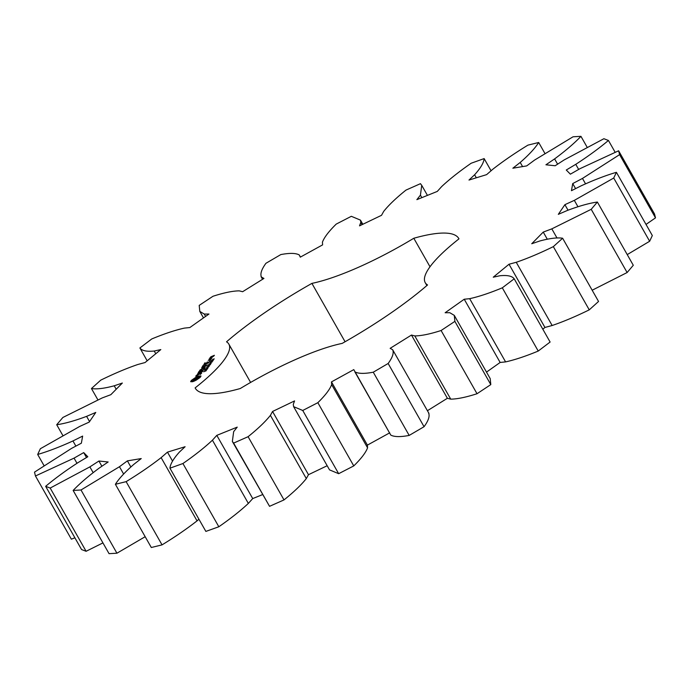 <?xml version="1.0" encoding="UTF-8"?>
<svg xmlns="http://www.w3.org/2000/svg" width="690" height="690" viewBox="0 0 690 690"><rect width="100%" height="100%" fill="white"/><g stroke="black" fill="none" stroke-linecap="round" stroke-linejoin="round"><path stroke-width="1.03" d="M421.849 197.642L420.426 195.141L421.728 185.334L420.452 183.678L405.996 190.086C396.086 198.047 388.651 205.154 383.683 211.416L381.527 215.306L359.524 225.863L360.81 222.387L360.473 220.127L351.339 216.306L336.237 224.086C328.845 231.314 324.248 237.343 322.428 242.164L322.601 244.881L300.297 257.154L299.227 254.921C295.734 253.023 289.593 252.911 280.821 254.576L265.943 263.287C261.51 269.359 260.009 273.947 261.441 277.052L263.942 278.441L242.621 291.715L239.275 290.861C232.754 290.913 223.991 292.715 212.977 296.269L199.203 305.394L199.798 311.397L204.266 314.062L208.949 314.036L189.854 327.543L184.411 328.104C175.26 330.113 164.375 333.727 151.774 338.945L139.889 347.967C141.942 350.762 146.72 351.779 154.224 351.02L160.813 349.589L145.055 362.543L137.845 364.493C126.581 368.331 114.221 373.549 100.749 380.147L91.451 388.539C96.669 389.393 104.259 388.479 114.23 385.796L122.346 383.036L110.84 394.689L102.267 397.906L62.876 417.467L56.709 424.73C64.782 423.6 74.744 420.814 86.595 416.363L95.772 412.439L89.191 422.108L79.755 426.411L40.356 448.733L37.674 454.46C48.136 451.407 59.892 446.904 72.942 440.953L82.636 436.089L81.36 443.204L71.613 448.353L34.5 472.141L35.457 475.988L74.054 458.125L83.706 452.597L87.803 456.763L78.315 462.447C65.809 470.554 54.915 478.515 45.644 486.321L50.189 488.063L89.873 466.88L98.92 461.024L108.158 461.981L99.481 467.88C88.536 475.971 79.755 483.5 73.14 490.443L81.006 489.986L119.474 466.716L127.391 460.868L141.234 458.574L133.86 464.327C125.123 471.943 118.973 478.593 115.394 484.285L126.132 481.655C139.233 473.625 150.903 465.621 161.132 457.643L167.463 452.14L185.101 446.723L179.478 452.01C173.449 458.695 170.275 464.085 169.947 468.191L182.919 463.533C194.778 455.305 204.611 447.517 212.434 440.194L216.807 435.356L237.222 427.127L233.66 431.638L232.357 441.445L233.625 443.101L248.089 436.692C258 428.731 265.434 421.625 270.402 415.363L272.559 411.473L294.561 400.916L293.276 404.392L293.612 406.652L302.738 410.472L317.849 402.684C325.24 395.456 329.837 389.436 331.657 384.615L331.476 381.898L353.789 369.624L390.773 435.079C394.266 436.977 400.407 437.089 409.179 435.425L424.057 426.713C428.49 420.641 429.991 416.053 428.559 412.948M35.457 475.988L71.381 539.209L74.882 537.786M45.644 486.321L81.558 549.542L86.103 551.284L102.939 542.901M73.14 490.443L109.055 553.665L116.929 553.216L145.176 536.708M115.394 484.285L151.308 547.506L162.047 544.876C175.157 536.846 186.817 528.851 197.047 520.872L198.936 519.225M169.947 468.191L205.862 531.412L218.834 526.763C230.693 518.526 240.525 510.747 248.348 503.415L252.721 498.577L262.562 494.609M232.357 441.445L269.548 506.322L284.004 499.914C293.914 491.953 301.349 484.846 306.317 478.584L308.473 474.694L327.172 465.733M293.612 406.652L329.527 469.873L338.661 473.694L353.763 465.914C361.155 458.686 365.752 452.657 367.572 447.836L367.399 445.119L389.703 432.846M427.429 410.705L447.379 398.285L450.725 399.139C457.246 399.087 466.009 397.285 477.023 393.731L490.797 384.606L490.202 378.603L454.287 315.373L449.82 312.717L445.136 312.743L464.232 299.236L469.674 298.675C478.825 296.666 489.71 293.052 502.311 287.825L514.197 278.803C512.144 276.017 507.366 275 499.862 275.759L493.264 277.19L509.022 264.236L516.241 262.286C527.505 258.44 539.865 253.221 553.337 246.632L562.626 238.24C557.417 237.386 549.827 238.3 539.856 240.974L531.74 243.743L543.246 232.09L551.819 228.864L591.209 209.312L597.376 202.041C589.303 203.171 579.341 205.965 567.482 210.407L558.314 214.34L564.894 204.671L574.33 200.359L613.729 178.037L616.403 172.319C605.949 175.372 594.193 179.874 581.144 185.826L571.449 190.69L572.726 183.575L582.472 178.425L619.586 154.638L618.62 150.791L580.031 168.653L570.38 174.173L566.274 170.016L575.762 164.332C588.277 156.225 599.17 148.264 608.442 140.458L603.897 138.716L564.213 159.899L555.165 165.755L545.928 164.789L554.605 158.898C565.55 150.8 574.33 143.279 580.946 136.335L573.071 136.784L534.612 160.054L526.694 165.911L512.851 168.205L520.226 162.443C528.963 154.836 535.112 148.186 538.692 142.494L527.954 145.124C514.843 153.154 503.183 161.15 492.953 169.128L486.623 174.63L468.984 180.055L474.608 174.768C480.637 168.084 483.811 162.685 484.139 158.588L471.166 163.237C459.307 171.474 449.475 179.253 441.652 186.585L437.279 191.423L416.863 199.651L420.426 195.141M486.51 372.108L500.147 362.457L505.589 361.896C514.74 359.887 525.625 356.273 538.226 351.055L550.111 342.033L514.197 278.803M542.823 329.199L544.945 327.457L552.155 325.507C563.42 321.669 575.779 316.451 589.251 309.853L598.549 301.461L562.626 238.24M592.158 290.231L627.124 272.533L633.291 265.271L597.376 202.041M627.227 254.601L649.644 241.267L652.326 235.54L616.403 172.319M646.013 224.431L655.5 217.859L654.543 214.012L618.62 150.791M262.571 279.295L261.053 276.604L262.674 279.234M354.85 371.85C358.352 373.747 364.493 373.868 373.264 372.203L388.142 363.492C392.576 357.42 394.076 352.832 392.645 349.718L390.143 348.338L411.464 335.055L414.811 335.918C421.331 335.858 430.094 334.055 441.1 330.51L454.882 321.376L454.287 315.373M428.947 413.396L392.645 349.718M195.486 388.548L195.123 387.901A151.515 33.569 -29.6 0 0 195.296 388.228A151.515 33.569 -29.6 0 0 240.284 388.522A116.921 25.901 -29.6 0 1 342.18 343.396A151.515 33.569 -29.6 0 0 427.559 284.961A116.921 25.901 -29.6 0 1 425.221 282.633L426.877 285.557M195.123 387.901A116.921 25.901 -29.6 0 0 228.864 344.138A116.921 25.901 -29.6 0 0 226.527 341.809A151.515 33.569 -29.6 0 1 311.906 283.383A116.921 25.901 -29.6 0 0 413.802 238.257A151.515 33.569 -29.6 0 1 458.79 238.55A151.515 33.569 -29.6 0 1 458.962 238.869A116.921 25.901 -29.6 0 0 425.221 282.633M190.664 381.708L192.648 381.734L196.184 380.173L199.936 377.603L201.023 376.007L199.039 375.981L195.503 377.542L191.751 380.112L190.664 381.708M205.473 370.599L206.388 370.228L205.905 370.978L205.482 371.16L205.879 370.487L203.783 371.824L205.525 370.694M205.18 370.021L206.914 369.642L204.74 370.711M205.534 369.098L208.044 367.986L205.301 369.702L207.457 368.848L204.947 369.961L207.492 368.331L205.577 369.176M207.302 367.796L206.974 368.27L207.397 367.968M208.113 366.588L209.191 366.105L208.898 366.701L206.586 367.856L208.208 366.752M206.724 367.356L206.948 367.787M196.107 376.438L199.979 373.635L201.04 373.428L200.281 374.506L201.696 373.083L199.746 373.549L196.633 376.015L197.176 374.774L195.753 376.188L196.107 376.438M197.461 374.299L202.895 371.315L198.116 373.333L198.375 372.652L197.461 374.299M198.41 372.281L203.507 370.125L204.827 368.486L203.386 369.978L201.549 370.797L201.998 369.831L199.117 371.876L199.746 370.634L198.41 372.281M207.845 365.7L210.26 364.734L206.991 366.959L209.795 365.001L207.845 365.7M208.691 364.458L211.2 363.345L209.484 364.613L210.614 364.216L208.104 365.329L209.191 364.743L209.579 364.173L208.742 364.544M210.459 363.156L210.139 363.63L210.554 363.328M210.096 362.681L212.184 361.965L210.139 362.75M210.769 361.689L212.856 360.974L210.812 361.758M212.641 360.137L213.512 359.792L213.124 360.37L210.924 361.327L212.684 360.214M214.124 358.8L211.632 360.146L214.202 358.938M203.904 367.666L199.884 370.125L205.353 367.701L201.394 369.366L204.809 367.27L202.532 367.684L206.465 365.743L201.609 367.899L203.99 367.805M202.722 365.959L201.998 367.33L207.267 364.898L204.93 365.838L205.37 364.881L204.318 366.114L202.489 366.925L203.119 365.683L202.912 366.295M203.205 365.243L208.682 362.819L203.205 365.243M204.732 363.009L204.007 364.38L208.889 362.216L210.209 360.577L208.768 362.078L206.931 362.897L207.38 361.931L206.327 363.164L204.499 363.975L205.128 362.733L204.921 363.345M209.708 360.266L210.683 359.723L209.76 360.353M211.614 358.222L208.216 360.387L211.709 358.386M209.122 359.05L212.166 357.705L210.735 358.239L210.174 358.188L210.441 357.808L209.122 359.05M209.95 357.834L213.693 355.712L212.701 356.618L213.452 356.385L214.392 355.307L210.89 356.764L209.95 357.834M362.086 224.63L360.81 222.387M491.064 170.775L484.139 158.588M476.333 177.796L474.608 174.768M300.452 257.068L299.236 254.929L300.452 257.068M544.824 153.292L538.692 142.494M522.58 166.592L520.226 162.443M587.061 147.099L580.946 136.335M557.606 164.177L554.605 158.898M205.594 316.399L204.266 314.062M615.118 152.214L608.442 140.458M147.177 360.801L139.889 347.967M578.668 169.438L575.762 164.332M155.768 353.737L154.224 351.02M655.5 217.859L619.586 154.638M97.842 399.769L91.451 388.539M585.517 183.79L582.472 178.425M116.196 389.264L114.23 385.796M575.589 188.612L572.726 183.575M649.644 241.267L613.729 178.037M62.773 435.399L56.709 424.73M577.935 206.707L574.33 200.359M89.553 421.564L86.595 416.363M568.025 210.183L564.894 204.671M627.124 272.533L591.209 209.312M43.988 465.569L37.674 454.46M557.028 238.041L551.819 228.864M75.874 446.102L72.942 440.953M547.248 239.137L543.246 232.09M589.251 309.853L553.337 246.632M552.155 325.507L516.241 262.286M76.987 463.275L74.054 458.125M544.945 327.457L509.022 264.236M86.509 457.539L83.706 452.597M538.226 351.055L502.311 287.825M86.103 551.284L50.189 488.063M505.589 361.896L469.674 298.675M93.124 472.616L89.873 466.88M500.147 362.457L464.232 299.236M101.887 466.242L98.92 461.024M490.797 384.606L454.882 321.376M477.023 393.731L441.1 330.51M116.929 553.216L81.006 489.986M450.725 399.139L414.811 335.918M123.622 474.03L119.474 466.716M447.379 398.285L411.464 335.055M130.824 466.923L127.391 460.868M424.057 426.713L388.142 363.492M409.179 435.425L373.264 372.203M162.047 544.876L126.132 481.655M390.764 435.071L354.858 371.867M197.047 520.872L161.132 457.643M172.569 461.127L167.463 452.14M367.399 445.119L331.476 381.898M367.572 447.836L331.657 384.615M353.763 465.914L317.849 402.684M338.661 473.694L302.738 410.472M218.834 526.763L182.919 463.533M248.348 503.415L212.434 440.194M252.721 498.577L216.807 435.356M308.473 474.694L272.559 411.473M306.317 478.584L270.402 415.363M284.004 499.914L248.089 436.692M269.548 506.322L233.625 443.101M430.008 266.771L413.802 238.257M345.069 341.757L311.906 283.383M190.88 381.07L191.156 381.561M191.234 380.621L191.691 381.432M191.751 380.112L192.07 381.38M192.872 379.491L193.304 380.25M193.424 380.518L192.329 381.122M195.503 377.542L195.839 378.129M196.452 377.051L196.805 377.672M197.375 376.619L197.797 377.361M198.237 376.257L198.815 377.266L198.401 377.439M199.557 377.007L198.815 377.266M199.134 376.248L199.703 377.266L199.513 376.343M200.152 376.266L200.549 376.973M196.167 375.567L196.555 376.24M212.149 360.663L213.27 359.973L212.235 360.818M198.392 377.43L196.098 379.457L193.295 380.285L197.495 377.413L198.392 377.43L198.841 378.215M198.289 377.775L198.617 378.353M196.098 379.457L196.4 379.974M195.089 379.966L195.434 380.561M194.192 380.302L194.58 380.975M193.579 380.406L194.037 381.216M193.295 380.285L193.864 381.285M204.697 370.625L205.232 370.099M211.77 362.017L209.838 363.087L211.77 362.017M212.442 361.025L210.51 362.095L212.442 361.025M212.123 360.542L211.157 361.146L212.175 360.637M208.915 359.982L211.123 358.628L209.001 360.128M210.648 357.429L211.899 356.506L210.735 357.584M421.728 185.334L427.438 195.391M360.473 220.127L362.828 224.267M199.798 311.397L203.49 317.892M228.864 344.138L250.617 382.433"/></g></svg>
